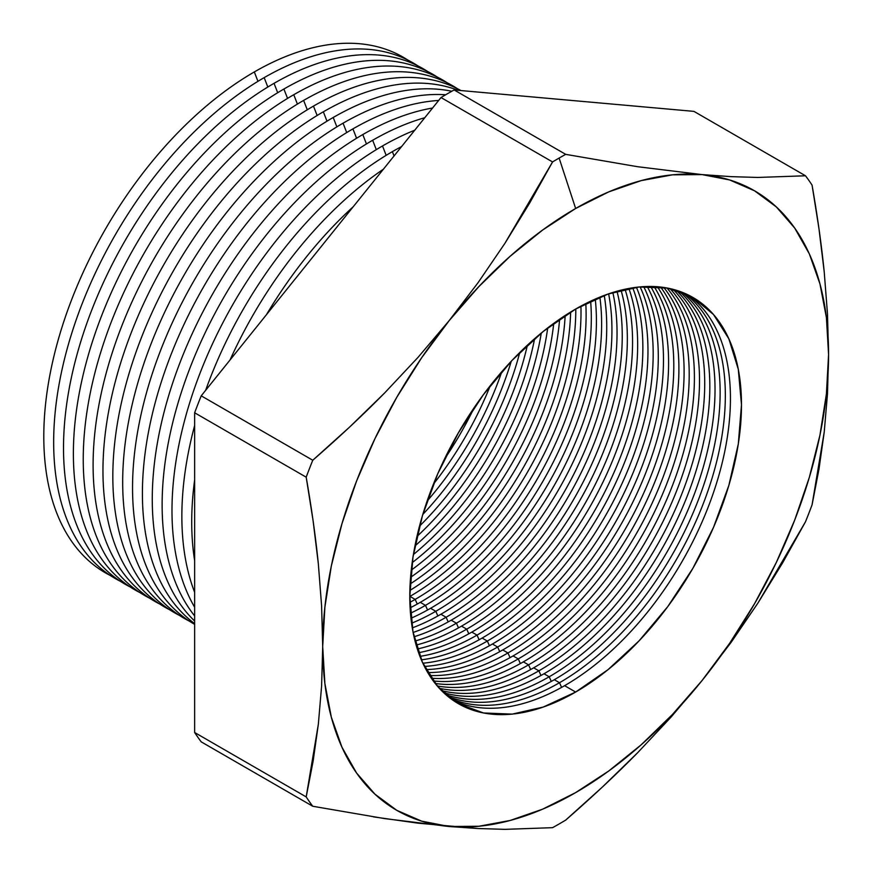 <?xml version="1.0" encoding="UTF-8"?>
<svg xmlns="http://www.w3.org/2000/svg" width="873" height="873" viewBox="0 0 873 873"><rect width="100%" height="100%" fill="white"/><g stroke="black" fill="none" stroke-linecap="round" stroke-linejoin="round"><path stroke-width="1.31" d="M478.066 282.677L449.169 320.631A357.701 206.519 -60 0 1 575.645 208.483L559.124 158.068A407.778 235.437 120 0 0 552.554 161.942L529.704 202.972L504.91 243.349L478.066 282.677L504.91 243.349L552.554 161.942A407.778 235.437 -60 0 1 559.124 158.068A407.778 235.437 -60 0 1 565.704 154.357L454.146 89.952A407.778 235.437 120 0 0 441.007 97.536L552.554 161.942L441.007 97.536L201.216 395.84A407.778 235.437 120 0 0 194.646 412.776L306.194 477.182A407.778 235.437 -60 0 1 312.763 460.246L201.216 395.84L312.763 460.246C339.019 437.417 362.993 414.97 384.666 392.926L417.938 357.461L449.169 320.631L421.67 357.734L396.789 397.291L374.975 438.606L356.599 480.979L341.965 523.691L331.325 566.01L324.876 607.204L322.704 646.577L324.876 683.45L331.325 717.191L341.965 747.233L356.599 773.042L374.975 794.201L396.789 810.33L421.67 821.155L449.169 826.502L478.851 826.262L510.181 820.456L542.624 809.173L575.645 792.608L608.656 771.055L641.109 744.865L672.439 714.496L702.11 680.471L729.621 643.357L754.49 603.81L776.304 562.496L794.692 520.112L809.326 477.4L819.954 435.092L826.415 393.887L828.575 354.514L826.415 317.652L819.954 283.9L809.326 253.868L794.692 228.049L776.304 206.901L754.49 190.772L729.621 179.947L702.11 174.6L672.439 174.84L641.109 180.646L608.656 191.929L575.645 208.483L542.624 230.046L510.181 256.236L478.851 286.606L449.169 320.631L478.066 282.677M444.433 459.176A234.531 135.413 120 0 0 474.203 407.615A234.531 135.413 -60 0 1 444.433 459.176M490.31 385.604A234.531 135.413 -60 0 1 433.434 484.122A234.531 135.413 120 0 0 490.31 385.604M427.137 501.037A234.531 135.413 120 0 0 501.811 371.702A234.531 135.413 -60 0 1 427.137 501.037M511.251 361.258A234.531 135.413 -60 0 1 422.816 514.426A234.531 135.413 120 0 0 511.251 361.258M419.498 526.179A234.531 135.413 120 0 0 519.762 352.506A234.531 135.413 -60 0 1 419.498 526.179M527.39 345.195A234.531 135.413 -60 0 1 416.978 536.448A234.531 135.413 120 0 0 527.39 345.195M414.959 545.952A234.531 135.413 120 0 0 534.614 338.691A234.531 135.413 -60 0 1 414.959 545.952M541.282 333.05A234.531 135.413 -60 0 1 413.398 554.541A234.531 135.413 120 0 0 541.282 333.05M412.165 562.681A234.531 135.413 120 0 0 547.709 327.91A234.531 135.413 -60 0 1 412.165 562.681M553.733 323.381A234.531 135.413 -60 0 1 411.259 570.156A234.531 135.413 120 0 0 553.733 323.381M410.583 577.348A234.531 135.413 120 0 0 559.615 319.202A234.531 135.413 -60 0 1 410.583 577.348M565.169 315.48A234.531 135.413 -60 0 1 410.135 584.004A234.531 135.413 120 0 0 565.169 315.48M409.874 590.464A234.531 135.413 120 0 0 570.626 312.043A234.531 135.413 -60 0 1 409.874 590.464M575.809 308.955A234.531 135.413 -60 0 1 409.961 596.39A234.531 135.413 120 0 0 575.809 308.955M415.166 599.402A234.531 135.413 120 0 0 580.927 306.096A234.531 135.413 -60 0 1 415.166 599.402L409.961 596.39L415.166 599.402A234.531 135.413 -60 0 1 409.884 602.348A234.531 135.413 120 0 0 415.166 599.402L417.261 604.051L415.166 599.402M585.805 303.542A234.531 135.413 -60 0 1 420.273 602.348A234.531 135.413 120 0 0 585.805 303.542M425.478 605.349A234.531 135.413 120 0 0 590.639 301.174A234.531 135.413 -60 0 1 425.478 605.349L420.273 602.348L425.478 605.349A234.531 135.413 -60 0 1 410.485 613.228A234.531 135.413 120 0 0 425.478 605.349L427.574 610.009L425.478 605.349M595.255 299.068A234.531 135.413 -60 0 1 430.585 608.295A234.531 135.413 120 0 0 595.255 299.068M435.791 611.296A234.531 135.413 120 0 0 599.849 297.126A234.531 135.413 -60 0 1 435.791 611.296L430.585 608.295L435.791 611.296A234.531 135.413 -60 0 1 411.576 623.224A234.531 135.413 120 0 0 435.791 611.296L437.875 615.956L435.791 611.296M604.247 295.412A234.531 135.413 -60 0 1 440.898 614.254A234.531 135.413 120 0 0 604.247 295.412M446.103 617.255A234.531 135.413 120 0 0 608.623 293.841A234.531 135.413 -60 0 1 446.103 617.255L440.898 614.254L446.103 617.255A234.531 135.413 -60 0 1 413.115 632.467A234.531 135.413 120 0 0 446.103 617.255L448.187 621.914L446.103 617.255M612.824 292.466A234.531 135.413 -60 0 1 451.199 620.201A234.531 135.413 120 0 0 612.824 292.466M456.404 623.202A234.531 135.413 120 0 0 617.004 291.222A234.531 135.413 -60 0 1 456.404 623.202L451.199 620.201L456.404 623.202A234.531 135.413 -60 0 1 415.046 641.033A234.531 135.413 120 0 0 456.404 623.202L458.5 627.862L456.404 623.202M621.019 290.163A234.531 135.413 -60 0 1 461.511 626.148A234.531 135.413 120 0 0 621.019 290.163M466.717 629.16A234.531 135.413 120 0 0 625.035 289.225A234.531 135.413 -60 0 1 466.717 629.16L461.511 626.148L466.717 629.16A234.531 135.413 -60 0 1 417.327 648.988A234.531 135.413 120 0 0 466.717 629.16L468.812 633.809L466.717 629.16M628.876 288.45A234.531 135.413 -60 0 1 471.824 632.107A234.531 135.413 120 0 0 628.876 288.45M477.029 635.108A234.531 135.413 120 0 0 632.729 287.795A234.531 135.413 -60 0 1 477.029 635.108L471.824 632.107L477.029 635.108A234.531 135.413 -60 0 1 419.935 656.365A234.531 135.413 120 0 0 477.029 635.108L479.113 639.767L477.029 635.108M636.428 287.282A234.531 135.413 -60 0 1 482.136 638.054A234.531 135.413 120 0 0 636.428 287.282M487.33 641.066A234.531 135.413 120 0 0 640.127 286.89A234.531 135.413 -60 0 1 487.33 641.066L482.136 638.054L487.33 641.066A234.531 135.413 -60 0 1 422.848 663.218A234.531 135.413 120 0 0 487.33 641.066L489.426 645.714L487.33 641.066M643.685 286.628A234.531 135.413 -60 0 1 492.437 644.012A234.531 135.413 120 0 0 643.685 286.628M497.643 647.013A234.531 135.413 120 0 0 647.231 286.486A234.531 135.413 -60 0 1 497.643 647.013L492.437 644.012L497.643 647.013A234.531 135.413 -60 0 1 426.057 669.58A234.531 135.413 120 0 0 497.643 647.013L499.738 651.673L497.643 647.013M650.658 286.453A234.531 135.413 -60 0 1 502.75 649.959A234.531 135.413 120 0 0 650.658 286.453M507.955 652.971A234.531 135.413 120 0 0 654.073 286.54A234.531 135.413 -60 0 1 507.955 652.971L502.75 649.959L507.955 652.971A234.531 135.413 -60 0 1 429.527 675.484A234.531 135.413 120 0 0 507.955 652.971L510.05 657.62L507.955 652.971M657.369 286.737A234.531 135.413 -60 0 1 513.062 655.918A234.531 135.413 120 0 0 657.369 286.737M518.267 658.919A234.531 135.413 120 0 0 662.487 478.688A234.531 135.413 120 0 0 660.654 287.042A234.531 135.413 -60 0 1 662.487 478.688A234.531 135.413 -60 0 1 518.267 658.919L513.062 655.918L518.267 658.919A234.531 135.413 -60 0 1 433.248 680.929A234.531 135.413 120 0 0 518.267 658.919L520.352 663.578L518.267 658.919M663.818 287.457A234.531 135.413 -60 0 1 668.5 479.244A234.531 135.413 -60 0 1 523.364 661.865A234.531 135.413 120 0 0 668.5 479.244A234.531 135.413 120 0 0 663.818 287.457M528.569 664.866A234.531 135.413 120 0 0 674.611 479.812A234.531 135.413 120 0 0 666.983 287.981A234.531 135.413 -60 0 1 674.611 479.812A234.531 135.413 -60 0 1 528.569 664.866L523.364 661.865L528.569 664.866A234.531 135.413 -60 0 1 437.231 685.938A234.531 135.413 120 0 0 528.569 664.866L530.664 669.526L528.569 664.866M670.028 288.603A234.531 135.413 -60 0 1 680.569 480.39A234.531 135.413 -60 0 1 533.676 667.823A234.531 135.413 120 0 0 680.569 480.39A234.531 135.413 120 0 0 670.028 288.603M538.881 670.824A234.531 135.413 120 0 0 686.636 480.979A234.531 135.413 120 0 0 673.083 289.334A234.531 135.413 -60 0 1 686.636 480.979A234.531 135.413 -60 0 1 538.881 670.824L533.676 667.823L538.881 670.824A234.531 135.413 -60 0 1 441.443 690.543A234.531 135.413 120 0 0 538.881 670.824L540.976 675.473L538.881 670.824M676.008 290.163A234.531 135.413 -60 0 1 692.562 481.58A234.531 135.413 -60 0 1 543.988 673.77A234.531 135.413 120 0 0 692.562 481.58A234.531 135.413 120 0 0 676.008 290.163M549.193 676.771A234.531 135.413 120 0 0 698.575 482.191A234.531 135.413 120 0 0 678.932 291.102A234.531 135.413 -60 0 1 698.575 482.191A234.531 135.413 -60 0 1 549.193 676.771L543.988 673.77L549.193 676.771A234.531 135.413 -60 0 1 445.896 694.733A234.531 135.413 120 0 0 549.193 676.771L551.289 681.431L549.193 676.771M681.748 292.117A234.531 135.413 -60 0 1 704.467 482.791A234.531 135.413 -60 0 1 554.3 679.718A234.531 135.413 120 0 0 704.467 482.791A234.531 135.413 120 0 0 681.748 292.117M110.467 575.58A297.726 171.894 -60 0 1 58.513 338.789A297.726 171.894 -60 0 1 254.316 71.946A297.726 171.894 120 0 0 58.513 338.789A297.726 171.894 120 0 0 110.467 575.58M257.961 81.331L254.316 71.946L257.961 81.331M120.332 581.276A297.726 171.894 -60 0 1 68.378 344.486A297.726 171.894 -60 0 1 264.181 77.632A297.726 171.894 120 0 0 68.378 344.486A297.726 171.894 120 0 0 120.332 581.276M267.825 87.027L264.181 77.632L267.825 87.027M130.197 586.972A297.726 171.894 -60 0 1 78.232 350.182A297.726 171.894 -60 0 1 274.046 83.328A297.726 171.894 120 0 0 78.232 350.182A297.726 171.894 120 0 0 130.197 586.972M277.69 92.713L274.046 83.328L277.69 92.713M140.051 592.658A297.726 171.894 -60 0 1 88.097 355.868A297.726 171.894 -60 0 1 283.9 89.024A297.726 171.894 120 0 0 88.097 355.868A297.726 171.894 120 0 0 140.051 592.658M287.544 98.409L283.9 89.024L287.544 98.409M149.916 598.354A297.726 171.894 -60 0 1 97.962 361.564A297.726 171.894 -60 0 1 293.764 94.71A297.726 171.894 120 0 0 97.962 361.564A297.726 171.894 120 0 0 149.916 598.354M297.409 104.105L293.764 94.71L297.409 104.105M159.781 604.051A297.726 171.894 -60 0 1 107.816 367.26A297.726 171.894 -60 0 1 303.629 100.406A297.726 171.894 120 0 0 107.816 367.26A297.726 171.894 120 0 0 159.781 604.051M307.274 109.802L303.629 100.406L307.274 109.802M169.635 609.747A297.726 171.894 -60 0 1 117.68 372.946A297.726 171.894 -60 0 1 313.483 106.102A297.726 171.894 120 0 0 117.68 372.946A297.726 171.894 120 0 0 169.635 609.747M317.128 115.487L313.483 106.102L317.128 115.487M179.5 615.432A297.726 171.894 -60 0 1 127.545 378.642A297.726 171.894 -60 0 1 323.348 111.799A297.726 171.894 120 0 0 127.545 378.642A297.726 171.894 120 0 0 179.5 615.432M326.993 121.183L323.348 111.799L326.993 121.183M189.354 621.129A297.726 171.894 -60 0 1 137.399 384.338A297.726 171.894 -60 0 1 333.213 117.484A297.726 171.894 120 0 0 137.399 384.338A297.726 171.894 120 0 0 189.354 621.129M336.858 126.88L333.213 117.484L336.858 126.88M194.646 624.37A297.726 171.894 -60 0 1 148.454 385.931A297.726 171.894 -60 0 1 343.067 123.18A297.726 171.894 120 0 0 148.454 385.931A297.726 171.894 120 0 0 194.646 624.37M346.712 132.565L343.067 123.18L346.712 132.565M194.646 623.628A297.726 171.894 -60 0 1 161.178 382.341A297.726 171.894 -60 0 1 352.932 128.877A297.726 171.894 120 0 0 161.178 382.341A297.726 171.894 120 0 0 194.646 623.628M356.577 138.261L352.932 128.877L356.577 138.261M194.646 621.009A297.726 171.894 -60 0 1 174.393 377.954A297.726 171.894 -60 0 1 362.797 134.562A297.726 171.894 120 0 0 174.393 377.954A297.726 171.894 120 0 0 194.646 621.009M366.442 143.958L362.797 134.562L366.442 143.958M194.646 615.912A297.726 171.894 -60 0 1 188.284 372.444A297.726 171.894 -60 0 1 372.651 140.258A297.726 171.894 120 0 0 188.284 372.444A297.726 171.894 120 0 0 194.646 615.912M376.296 149.654L372.651 140.258L376.296 149.654M194.646 607.215A297.726 171.894 -60 0 1 382.516 145.955A297.726 171.894 120 0 0 194.646 607.215M386.161 155.339L382.516 145.955L386.161 155.339M194.646 592.341A297.726 171.894 -60 0 1 194.646 425.467A297.726 171.894 120 0 0 194.646 592.341M205.624 390.362A297.726 171.894 -60 0 1 392.381 151.651A297.726 171.894 120 0 0 205.624 390.362M394.05 155.951L392.381 151.651L394.05 155.951M194.646 560.695A297.726 171.894 -60 0 1 194.646 479.877A297.726 171.894 120 0 0 194.646 560.695M230.057 359.949A297.726 171.894 -60 0 1 383.411 169.187A297.726 171.894 120 0 0 230.057 359.949M266.461 314.673A297.726 171.894 -60 0 1 353.259 206.694A297.726 171.894 120 0 0 266.461 314.673M559.506 682.73A234.531 135.413 120 0 0 710.436 483.413A234.531 135.413 120 0 0 684.563 293.263A234.531 135.413 -60 0 1 710.436 483.413A234.531 135.413 -60 0 1 559.506 682.73L554.3 679.718L559.506 682.73A234.531 135.413 -60 0 1 450.588 698.52A234.531 135.413 120 0 0 559.506 682.73L561.59 687.378L559.506 682.73M687.247 294.474A234.531 135.413 -60 0 1 716.286 484.024A234.531 135.413 -60 0 1 564.602 685.676A234.531 135.413 120 0 0 716.286 484.024A234.531 135.413 120 0 0 687.247 294.474M575.645 309.053A234.531 135.413 -60 0 1 692.911 297.442A234.531 135.413 -60 0 1 728.857 485.377A234.531 135.413 -60 0 1 575.645 692.049L564.602 685.676L575.645 692.049L543.29 707.043L512.178 714.114L483.511 712.968L458.38 703.66L437.755 686.549L422.423 662.291L412.984 631.812L409.797 596.292L412.984 557.094L422.423 515.725L437.755 473.766L458.38 432.844L483.511 394.52L512.178 360.265L543.29 331.413L575.645 309.053L607.99 294.059L639.101 286.988L667.78 288.134L692.911 297.442L713.536 314.553L728.857 338.811L738.296 369.279L741.483 404.799L738.296 443.997L728.857 485.377L713.536 527.325L692.911 568.258L667.78 606.582L639.101 640.826L607.99 669.689L575.645 692.049A234.531 135.413 -60 0 1 458.38 703.66A234.531 135.413 -60 0 1 422.423 515.725A234.531 135.413 -60 0 1 575.645 309.053M312.763 806.259L384.72 818.612L449.169 826.502A357.701 206.519 -60 0 1 322.704 646.577A357.701 206.519 -60 0 1 449.169 320.631L417.938 357.461L384.666 392.926L349.538 427.137L312.763 460.246A407.778 235.437 120 0 0 306.194 477.182L313.091 520.712L318.339 563.838L321.602 605.851L322.704 646.577L321.602 686.014L318.35 724.175L313.123 761.147L306.194 796.907A407.778 235.437 120 0 0 312.763 806.259L201.216 741.854A407.778 235.437 -60 0 1 194.646 732.502L194.646 412.776L194.646 732.502L306.194 796.907L194.646 732.502A407.778 235.437 120 0 0 201.216 741.854L312.763 806.259A407.778 235.437 -60 0 1 306.194 796.907L318.35 724.175L321.602 686.014L322.704 646.577L321.602 605.851L318.339 563.838C315.633 536.982 311.585 508.097 306.194 477.182L194.646 412.776A407.778 235.437 -60 0 1 201.216 395.84L441.007 97.536A407.778 235.437 -60 0 1 454.146 89.952L693.937 111.373L454.146 89.952L565.704 154.357L637.606 166.71L702.11 174.6L731.007 176.641L757.84 177.448L805.495 175.779L693.937 111.373L805.495 175.779A407.778 235.437 -60 0 1 812.065 185.12C817.455 216.035 821.504 244.92 824.21 271.776L827.473 313.789L828.575 354.514L827.473 393.952L824.221 432.113L812.065 504.845A407.778 235.437 -60 0 1 805.495 521.781L757.884 603.134L731.116 642.353L702.11 680.471L671.01 717.148L637.65 752.712C615.956 774.777 591.97 797.235 565.704 820.085A407.778 235.437 -60 0 1 559.124 823.97A407.778 235.437 -60 0 1 552.554 827.669L504.954 829.35L478.186 828.542L418.08 823.184L373.415 816.866M410.114 607.848A234.531 135.413 120 0 0 420.273 602.348A234.531 135.413 -60 0 1 410.114 607.848M410.965 618.28A234.531 135.413 120 0 0 430.585 608.295A234.531 135.413 -60 0 1 410.965 618.28M412.285 627.894A234.531 135.413 120 0 0 440.898 614.254A234.531 135.413 -60 0 1 412.285 627.894M414.02 636.788A234.531 135.413 120 0 0 451.199 620.201A234.531 135.413 -60 0 1 414.02 636.788M416.137 645.049A234.531 135.413 120 0 0 461.511 626.148A234.531 135.413 -60 0 1 416.137 645.049M418.582 652.709A234.531 135.413 120 0 0 471.824 632.107A234.531 135.413 -60 0 1 418.582 652.709M421.343 659.824A234.531 135.413 120 0 0 482.136 638.054A234.531 135.413 -60 0 1 421.343 659.824M424.398 666.437A234.531 135.413 120 0 0 492.437 644.012A234.531 135.413 -60 0 1 424.398 666.437M427.737 672.559A234.531 135.413 120 0 0 502.75 649.959A234.531 135.413 -60 0 1 427.737 672.559M431.338 678.234A234.531 135.413 120 0 0 513.062 655.918A234.531 135.413 -60 0 1 431.338 678.234M435.191 683.461A234.531 135.413 120 0 0 523.364 661.865A234.531 135.413 -60 0 1 435.191 683.461M439.283 688.273A234.531 135.413 120 0 0 533.676 667.823A234.531 135.413 -60 0 1 439.283 688.273M443.626 692.66A234.531 135.413 120 0 0 543.988 673.77A234.531 135.413 -60 0 1 443.626 692.66M448.187 696.654A234.531 135.413 120 0 0 554.3 679.718A234.531 135.413 -60 0 1 448.187 696.654M452.989 700.255A234.531 135.413 120 0 0 564.602 685.676A234.531 135.413 -60 0 1 452.978 700.244M401.602 146.555A297.726 171.894 120 0 0 392.381 151.651A297.726 171.894 -60 0 1 401.602 146.555M414.74 130.219A297.726 171.894 120 0 0 382.516 145.955A297.726 171.894 -60 0 1 414.74 130.219M424.769 117.735A297.726 171.894 120 0 0 372.651 140.258A297.726 171.894 -60 0 1 424.769 117.735M432.572 108.023A297.726 171.894 120 0 0 362.797 134.562A297.726 171.894 -60 0 1 432.572 108.023M438.661 100.45A297.726 171.894 120 0 0 352.932 128.877A297.726 171.894 -60 0 1 438.661 100.45M445.666 94.764A297.726 171.894 120 0 0 343.067 123.18A297.726 171.894 -60 0 1 445.666 94.764M451.799 91.261A297.726 171.894 120 0 0 333.213 117.484A297.726 171.894 -60 0 1 451.799 91.261M458.063 90.301A297.726 171.894 120 0 0 323.348 111.799A297.726 171.894 -60 0 1 458.063 90.301M460.944 90.563A297.726 171.894 120 0 0 313.483 106.102A297.726 171.894 -60 0 1 460.944 90.563M457.343 88.653A297.726 171.894 120 0 0 303.629 100.406A297.726 171.894 -60 0 1 457.343 88.653M447.478 82.957A297.726 171.894 120 0 0 293.764 94.71A297.726 171.894 -60 0 1 447.478 82.957M437.613 77.261A297.726 171.894 120 0 0 283.9 89.024A297.726 171.894 -60 0 1 437.613 77.261M427.759 71.575A297.726 171.894 120 0 0 274.046 83.328A297.726 171.894 -60 0 1 427.759 71.575M417.894 65.879A297.726 171.894 120 0 0 264.181 77.632A297.726 171.894 -60 0 1 417.894 65.879M408.029 60.182A297.726 171.894 120 0 0 254.316 71.946A297.726 171.894 -60 0 1 408.029 60.182M671.01 717.148L702.11 680.471A357.701 206.519 -60 0 1 449.169 826.502L478.186 828.542L504.954 829.35L552.554 827.669A407.778 235.437 120 0 0 559.124 823.97A407.778 235.437 120 0 0 565.704 820.085L602.392 787.042L637.65 752.712L671.01 717.148M827.473 393.952L828.575 354.514A357.701 206.519 -60 0 1 702.11 680.471L731.116 642.353L757.884 603.134L782.59 562.899L805.495 521.781A407.778 235.437 120 0 0 812.065 504.845L818.994 469.096L824.221 432.113L827.473 393.952M731.007 176.641L702.11 174.6A357.701 206.519 -60 0 1 828.575 354.514L827.473 313.789L824.21 271.776L818.961 228.65L812.065 185.12A407.778 235.437 120 0 0 805.495 175.779L757.84 177.448L731.007 176.641M565.704 154.357A407.778 235.437 120 0 0 559.124 158.068L575.645 208.483A357.701 206.519 -60 0 1 702.11 174.6L637.606 166.71L565.704 154.357"/></g></svg>
